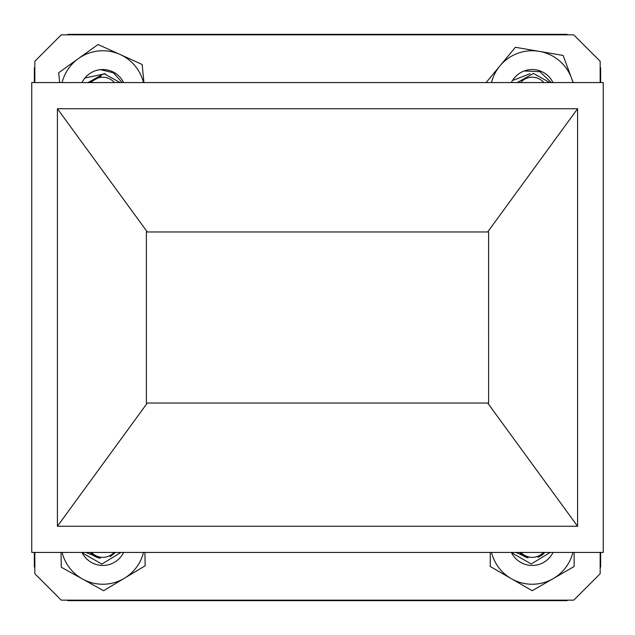 <?xml version="1.0" encoding="UTF-8"?>
<svg xmlns="http://www.w3.org/2000/svg" width="635" height="635" viewBox="0 0 635 635"><rect width="100%" height="100%" fill="white"/><g stroke="black" fill="none" stroke-linecap="round" stroke-linejoin="round"><path stroke-width="0.95" d="M511.381 552.426A23.146 23.146 0 0 0 553.014 552.426M491.506 552.426A41.934 41.934 0 0 0 572.897 552.426M490.26 552.426L490.26 566.515L532.201 590.725L574.135 566.515L574.135 552.426M91.551 552.426A15.288 15.288 0 0 0 114.03 552.426M85.931 552.426L100.425 558.236A16.335 16.335 0 0 1 90.154 552.426L94.266 556.006L100.425 558.236M120.928 552.426L101.83 564.094L82.328 552.887M115.427 552.426L110.165 556.649M543.822 82.574A15.288 15.288 0 0 0 520.597 82.574M517.2 82.574L533.432 73.438L549.759 82.574M114.403 82.574A15.288 15.288 0 0 0 91.178 82.574M88.011 82.574L103.997 73.644L120.094 82.574M89.821 82.574L100.87 76.287M520.97 552.426A15.288 15.288 0 0 0 543.449 552.426M515.953 552.426L528.13 557.887A16.335 16.335 0 0 1 519.573 552.426L522.24 555.014L528.13 557.887M550.22 552.426L531.265 563.975L511.889 552.902M544.846 552.426L541.861 555.252L537.98 557.355M123.619 82.574A23.146 23.146 0 0 0 100.528 69.659L113.355 72.795L122.214 82.574M105.291 73.7L84.899 78.018A23.146 23.146 0 0 0 81.986 82.574M100.528 69.659A23.146 23.146 0 0 0 84.899 78.018M143.494 82.574A41.934 41.934 0 0 0 62.103 82.574M143.939 82.574L142.153 64.476L98.036 44.506L58.69 72.723L59.658 82.574M81.986 552.426A23.146 23.146 0 0 0 123.619 552.426M62.103 552.426A41.934 41.934 0 0 0 143.494 552.426M61.031 552.426L61.285 567.23L103.624 590.717L145.145 565.793L144.915 552.426M553.014 82.574A23.146 23.146 0 0 0 524.169 70.985L539.933 71.676L551.307 82.574M530.019 73.708L513.445 80.193M524.169 70.985A23.146 23.146 0 0 0 511.381 82.574M572.897 82.574A41.934 41.934 0 0 0 491.506 82.574M573.167 82.574L563.134 55.443L515.398 47.284L486.1 82.574M600.654 82.574L600.654 67.897L600.154 67.397M567.603 34.846L567.103 34.346L67.897 34.346L67.397 34.846M600.154 567.603L600.654 567.103L600.654 552.426M67.397 600.154L67.897 600.654L567.103 600.654L567.603 600.154M34.346 552.426L34.346 567.103L34.846 567.603M34.846 67.397L34.346 67.897L34.346 82.574M146.399 231.973L146.399 403.027L488.609 403.027L488.601 231.973L146.391 231.973L146.391 403.027M488.609 403.027L488.609 231.973M487.68 403.027L577.588 526.256L577.588 108.744L487.68 231.973M147.32 403.027L57.412 526.256L577.588 526.256M147.32 231.973L57.412 108.744L57.412 526.256M577.588 108.744L57.412 108.744M603.25 552.426L603.25 82.574L31.75 82.574L31.75 552.426L603.25 552.426M600.154 552.426L600.154 573.738L573.738 600.154L61.262 600.154L34.846 573.738L34.846 552.426M34.846 82.574L34.846 61.262L61.262 34.846L573.738 34.846L600.154 61.262L600.154 82.574"/></g></svg>

